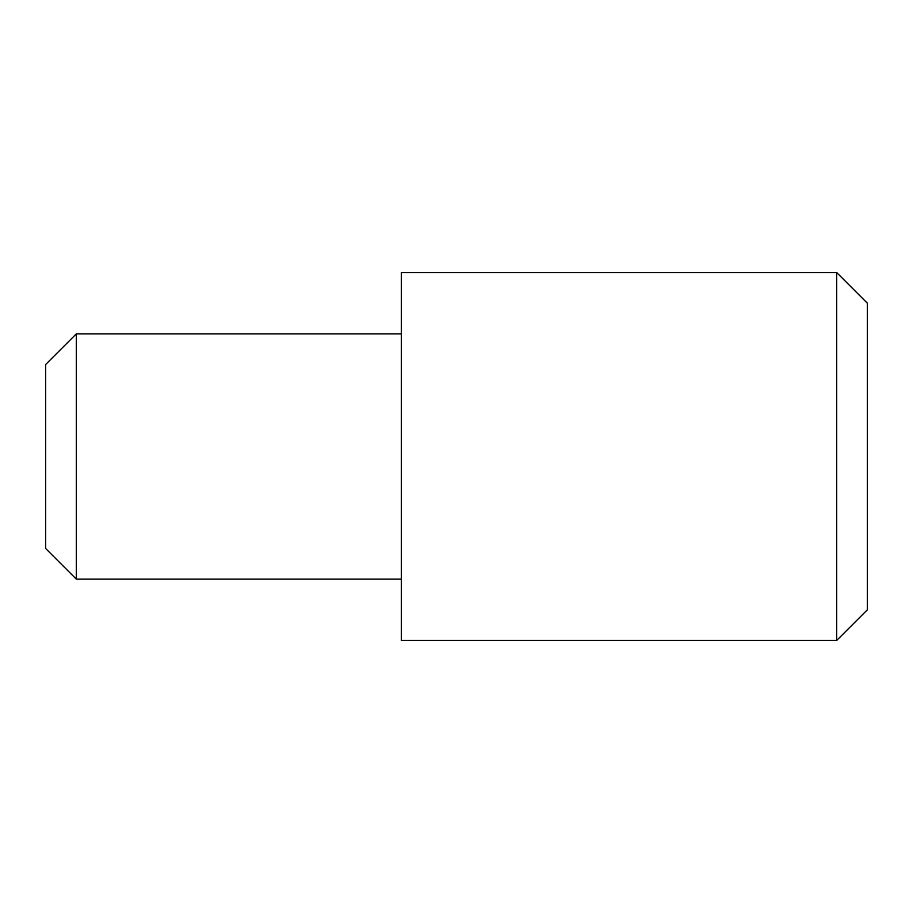 <?xml version="1.0" encoding="UTF-8"?>
<svg xmlns="http://www.w3.org/2000/svg" width="913" height="913" viewBox="0 0 913 913"><rect width="100%" height="100%" fill="white"/><g stroke="black" fill="none" stroke-linecap="round" stroke-linejoin="round"><path stroke-width="1.37" d="M45.65 548.485L45.65 364.515L76.315 333.861L76.315 579.139L45.65 548.485M836.685 272.542L867.35 303.196L867.35 609.804L836.685 640.458L836.685 272.542L401.309 272.542L401.309 640.458L836.685 640.458M401.309 333.861L76.315 333.861M401.309 579.139L76.315 579.139"/></g></svg>

